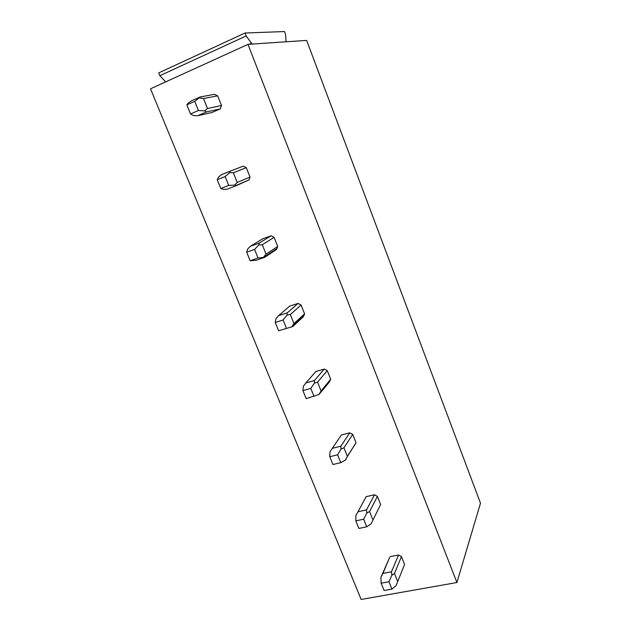 <?xml version="1.0" encoding="UTF-8"?>
<svg xmlns="http://www.w3.org/2000/svg" width="631" height="631" viewBox="0 0 631 631"><rect width="100%" height="100%" fill="white"/><g stroke="black" fill="none" stroke-linecap="round" stroke-linejoin="round"><path stroke-width="0.95" d="M221.497 105.503L217.64 95.841L214.516 94.327L200.24 96.953L194.734 101.362L186.823 104.841L190.523 113.951L193.622 115.647L197.653 115.725L211.913 112.492L220.322 108.871L221.497 105.503L207.489 108.508L204.728 110.843L198.434 110.512L190.523 113.951M306.65 40.408L480.491 503.215L456.915 582.523L361.169 599.45L150.509 88.805L247.983 44.367L306.65 40.408M247.983 44.367L456.915 582.523M286.072 41.796L285.496 34.184L284.494 31.55L245.025 33.017L246.169 35.951L252.155 44.083M251.777 43.105L249.198 44.288M245.025 33.017L158.72 72.896L159.864 75.688L165.685 81.888M246.169 35.951L159.864 75.688M236.01 185.766L249.064 179.882L250.042 177.051L246.303 167.68L243.203 166.15L230.141 171.198L229.637 172.665L225.133 176.562L217.23 179.693L220.811 188.511L223.555 189.434L227.373 189.126L236.01 185.766L234.645 185.104L228.714 185.427L220.811 188.511M274.099 237.366L262.275 244.741L258.781 245.002L259.112 243.14L250.491 246.224L262.646 238.833L271.038 235.82L274.099 237.366L277.727 246.453L276.504 249.505L274.28 250.286M301.074 304.994L290.323 314.498L287.034 315.114L287.2 312.889L278.594 315.634L289.668 306.138L298.045 303.432L301.074 304.994L304.592 313.812L303.353 316.723L301.973 317.156M327.268 370.642L317.535 382.157L314.427 383.112L314.443 380.532L305.854 382.97L315.91 371.485L324.263 369.08L327.268 370.642L330.683 379.207L329.421 381.976L328.609 382.205M352.705 434.412L343.934 447.813L341.008 449.075L340.874 446.18L332.308 448.318L341.403 434.956L349.732 432.834L352.705 434.412L356.026 442.733L354.37 445.462M377.417 496.376L369.569 511.552L366.808 513.106L366.54 509.903L357.998 511.765L366.169 496.644L374.483 494.791L377.417 496.376L380.651 504.461L379.452 506.851M404.069 565.747L404.581 564.469L401.45 556.605L394.462 573.445L391.867 575.291L391.465 571.796L382.946 573.39L388.956 559.011M390.25 556.621L398.54 555.012L401.45 556.605M200.24 96.953L191.595 100.763L188.44 102.892L186.823 104.841M197.653 115.725L206.298 111.987L204.728 110.843M206.298 111.987L220.322 108.871M207.489 108.508L203.474 98.523L217.64 95.841M194.734 101.362L198.434 110.512M203.474 98.523L199.554 98.002M230.141 171.198L221.505 174.629L218.539 177.074L217.23 179.693M246.303 167.68L233.336 172.784L237.224 182.462L250.042 177.051M237.224 182.462L234.645 185.104M225.133 176.562L228.714 185.427M233.336 172.784L229.637 172.665M258.781 245.002L254.577 249.403L246.682 252.203L250.16 260.753L256.178 260.28L264.799 257.267L258.047 257.984L250.16 260.753M250.491 246.224L247.699 248.953L246.682 252.203M259.112 243.14L271.038 235.82M264.799 257.267L276.504 249.505M262.275 244.741L266.045 254.119L277.727 246.453M266.045 254.119L263.64 257.054M254.577 249.403L258.047 257.984M287.034 315.114L283.106 319.98L275.234 322.48L278.602 330.762L292.713 326.582L278.602 330.762M278.594 315.634L275.976 318.639L275.234 322.48M287.2 312.889L298.045 303.432M292.713 326.582L303.353 316.723M290.323 314.498L293.983 323.593L304.592 313.812M293.983 323.593L291.743 326.803M283.106 319.98L286.474 328.309M314.427 383.112L310.775 388.42L302.912 390.621L306.177 398.658L318.994 394.446L329.421 381.976M305.854 382.97L303.393 386.227L302.912 390.621M314.443 380.532L324.263 369.08M317.535 382.157L321.084 390.983L330.683 379.207M321.084 390.983L318.994 394.446M310.775 388.42L314.033 396.489M341.008 449.075L337.609 454.793L329.768 456.726L332.931 464.526L340.772 462.626L345.441 460.078L346.072 459.076M332.308 448.318L330.005 451.812L329.768 456.726M340.874 446.18L349.732 432.834M343.934 447.813L347.381 456.379L356.026 442.733M347.381 456.379L345.441 460.078M337.609 454.793L340.772 462.626M366.808 513.106L363.645 519.21L355.829 520.883L358.905 528.455L366.721 526.814L371.115 523.785L380.651 504.461M357.998 511.765L355.837 515.48L355.829 520.883M366.54 509.903L374.483 494.791M369.569 511.552L372.913 519.865M363.645 519.21L366.721 526.814M391.867 575.291L388.925 581.75L381.132 583.17L384.121 590.521L391.914 589.133L396.047 585.663L404.581 564.469M382.946 573.39L380.919 577.318L381.132 583.17M391.465 571.796L398.54 555.012M380.919 577.318L389.674 557.378M394.462 573.445L397.711 581.53M388.925 581.75L391.914 589.133M235.686 185.617L249.064 179.882M263.939 257.117L277.112 248.417M292.2 326.188L304.237 315.058M320.201 392.529L330.51 379.878M347.137 456.883L355.971 442.93"/></g></svg>
